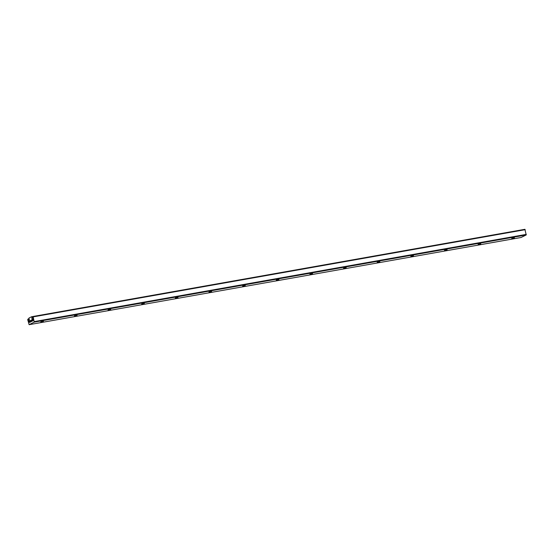 <?xml version="1.0" encoding="UTF-8"?>
<svg xmlns="http://www.w3.org/2000/svg" width="554" height="554" viewBox="0 0 554 554"><rect width="100%" height="100%" fill="white"/><g stroke="black" fill="none" stroke-linecap="round" stroke-linejoin="round"><path stroke-width="0.83" d="M480.637 243.67L478.344 244.217M480.775 243.815L478.123 244.369L480.775 243.815M514.278 237.714L511.986 238.255M514.417 237.853L511.757 238.407L514.417 237.853M446.995 249.632L444.703 250.179M447.133 249.778L444.481 250.332L447.133 249.778M413.353 255.595L411.061 256.142M413.492 255.74L410.839 256.294L413.492 255.74M379.719 261.557L377.419 262.104M379.85 261.703L377.198 262.257L379.85 261.703M346.077 267.52L343.785 268.067M346.208 267.665L343.556 268.219L346.208 267.665M312.435 273.482L310.143 274.029M312.574 273.628L309.921 274.182L312.574 273.628M278.794 279.445L276.501 279.992M278.932 279.583L276.28 280.144L278.932 279.583M245.152 285.407L242.86 285.954M245.29 285.545L242.638 286.106L245.29 285.545M211.51 291.369L209.218 291.916M211.649 291.508L208.996 292.062L211.649 291.508M177.876 297.332L175.576 297.879M178.007 297.47L175.355 298.024L178.007 297.47M144.234 303.294L141.942 303.841M144.372 303.433L141.713 303.987L144.372 303.433M110.592 309.257L108.3 309.804M110.731 309.395L108.078 309.949L110.731 309.395M76.951 315.219L74.658 315.759M77.089 315.358L74.437 315.912L77.089 315.358M43.309 321.175L41.017 321.722M43.447 321.32L40.795 321.874L43.447 321.32M28.919 321.348L29.542 322.456L32.915 320.78L32.963 319.326A1.427 0.637 -100 0 0 32.471 317.366L32.395 316.756L33.192 316.874L34.223 322.13L29.127 324.679L27.7 319.616L28.275 318.813L28.476 319.36A1.427 0.637 -100 0 0 28.919 321.348L29.535 321.237M28.476 319.36L29.161 319.243M524.901 229.314L32.915 316.507L524.901 229.314L526.217 234.938L521.058 237.5L29.099 324.686M31.91 317.484L31.897 317.712A1.427 0.637 -100 0 0 32.388 319.665L29.521 321.098A1.427 0.637 -100 0 0 29.078 319.118L28.974 318.051L31.55 316.77L31.91 317.484L32.485 317.387M32.388 319.665L32.963 319.568M31.897 317.712L32.631 317.581M29.064 321.652L32.326 321.071M28.469 319.166L29.016 319.069M28.427 318.993L28.953 318.903M29.127 324.679L521.113 237.486M34.223 322.13L526.217 234.938M34.313 321.576L526.3 234.384M33.192 316.874L525.178 229.681M29.12 321.902L31.523 321.472M29.646 321.327L32.963 320.738L29.632 321.334M30.269 321.015L33.067 320.524M33.088 320.344L30.373 320.821L33.081 320.364M30.477 320.655L33.081 320.191M31.765 320.267L33.06 320.039L31.737 320.281M32.388 319.956L33.018 319.845M32.437 319.893L33.005 319.79M31.827 317.144L32.354 317.054M31.578 316.77L32.804 316.556M31.55 316.77L32.818 316.549"/></g></svg>
